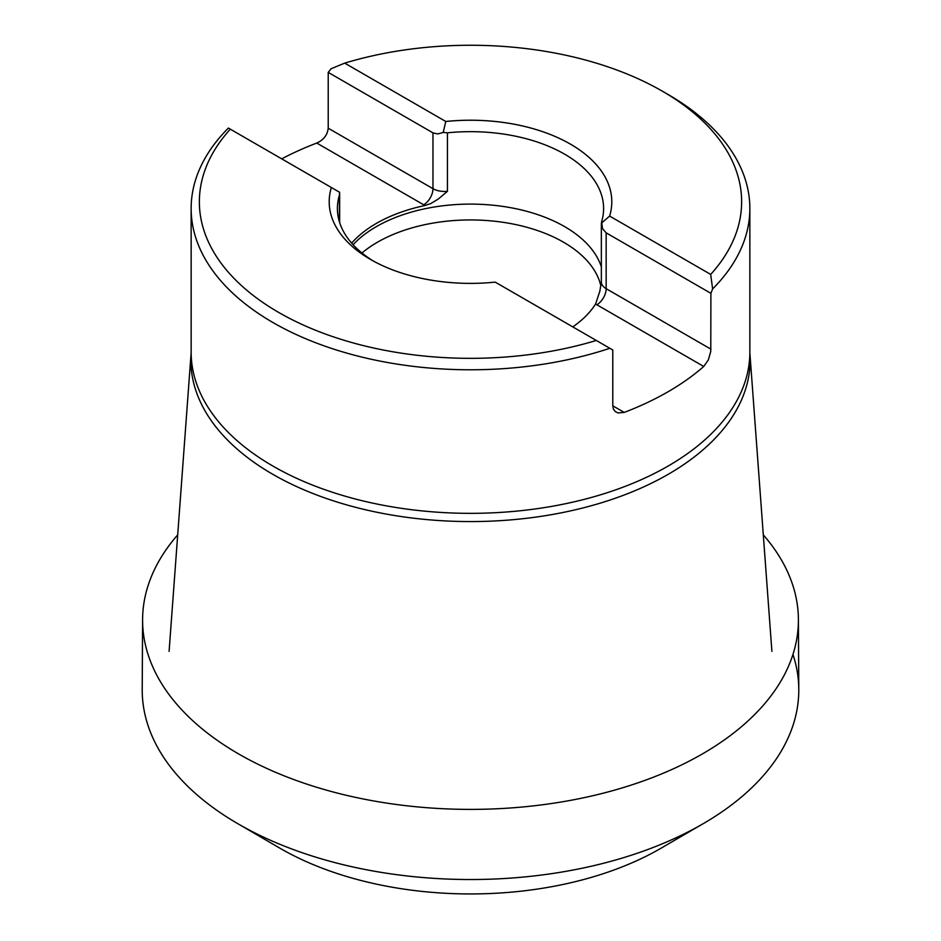 <?xml version="1.0" encoding="UTF-8"?>
<svg xmlns="http://www.w3.org/2000/svg" width="941" height="941" viewBox="0 0 941 941"><rect width="100%" height="100%" fill="white"/><g stroke="black" fill="none" stroke-linecap="round" stroke-linejoin="round"><path stroke-width="1.41" d="M763.304 534.876A327.903 189.306 180 0 1 798.403 619.825A327.903 189.306 180 0 1 470.5 809.389A327.903 189.306 180 0 1 142.597 619.825A327.903 189.306 180 0 1 177.696 534.876M792.957 654.43A328.28 189.529 180 0 1 798.78 689.047A328.28 189.529 180 0 1 701.41 824.716A328.28 189.529 180 0 1 239.59 824.716A328.28 189.529 180 0 1 142.22 689.047L142.597 619.825M701.41 824.716L663.511 846.771A268.808 155.194 180 0 1 277.489 846.771L239.59 824.716M712.619 288.958L710.69 274.419A271.137 156.535 0 0 0 662.229 91.112L668.039 94.465A279.359 161.287 180 0 1 668.039 94.465A279.359 161.287 180 0 1 749.859 208.502A279.359 161.287 180 0 1 712.619 288.958L710.902 293.333L710.773 351.358L708.361 359.862L703.75 366.484L596.865 304.766A29.583 17.079 180 0 1 595.594 303.99L595.571 304.025A133.104 76.844 180 0 1 572.798 326.903M230.31 129.176A271.137 156.535 0 0 0 278.771 312.483A271.137 156.535 0 0 0 596.3 340.466L495.225 282.124A141.303 81.585 180 0 1 329.197 201.797A141.303 81.585 180 0 1 331.373 187.518L228.381 128.058A279.359 161.287 180 0 0 191.141 208.502A279.359 161.287 180 0 0 609.839 348.288L612.779 349.981L612.779 405.806L613.403 409.064L615.202 411.523L617.966 412.934L624.224 412.405A279.359 161.287 0 0 0 703.75 366.484M228.381 128.058L230.098 129.046M662.229 91.112A271.137 156.535 0 0 0 344.7 63.129L331.161 68.717L328.221 72.386L328.221 128.211C327.433 134.998 323.61 139.95 316.776 143.067A279.359 161.287 0 0 0 281.724 158.853M609.839 348.288L596.3 340.466M710.69 274.419L609.627 216.077A141.303 81.585 180 0 0 611.803 201.797A141.303 81.585 180 0 0 445.775 121.471L344.7 63.129M351.663 243.119A133.104 76.844 180 0 1 424.967 205.526L430.872 203.515L438.365 198.974L447.434 191.317L447.434 132.822L443.235 132.434L445.775 121.471M424.967 205.526L423.673 204.785A29.583 17.079 0 0 0 425.026 205.514M339.654 193.305L339.607 192.27L331.373 187.518M331.385 187.518A141.303 81.585 0 0 0 329.197 201.809M601.346 223.24L609.627 216.077M611.803 201.809A141.303 81.585 0 0 0 445.752 121.495M339.607 192.27L339.407 195.187A133.104 76.844 0 0 0 337.396 208.502A133.104 76.844 0 0 0 373.377 261.057M710.902 349.146L606.157 288.675A16.432 9.492 180 0 1 601.346 281.959L599.852 291.181L595.594 303.99L596.865 304.766A13.15 7.587 120 0 0 606.157 288.675L606.157 232.85L602.534 228.639L601.593 221.817A133.104 76.844 0 0 0 603.604 208.502A133.104 76.844 0 0 0 564.624 154.171A133.104 76.844 0 0 0 447.434 132.822M601.346 266.856A133.104 76.844 0 0 0 564.624 226.616A133.104 76.844 0 0 0 353.11 244.731M600.829 285.723A131.505 75.927 0 0 0 563.494 242.19A131.505 75.927 0 0 0 361.967 253M606.157 232.85L710.902 293.333M328.221 72.386L432.978 132.869L437.683 133.951L443.235 132.434M191.141 208.502L191.141 352.063A279.359 161.287 0 0 0 470.5 513.339A279.359 161.287 0 0 0 749.859 352.063L749.895 353.251A279.653 161.452 180 0 1 470.5 521.573A279.653 161.452 180 0 1 191.105 353.251L169.098 651.36M339.407 221.817L339.407 195.187M612.779 405.806L624.224 412.405M328.221 128.211L432.978 188.682A13.15 7.587 120 0 1 423.673 204.785L316.776 143.067M447.434 191.317A16.432 9.492 0 0 1 432.978 188.682L432.978 132.869M798.78 689.047L798.403 619.825M749.859 208.502L749.859 352.063M749.895 353.251L771.902 651.36M191.141 352.063L191.105 353.251M339.654 193.211L339.654 222.617M601.346 223.135L601.346 281.959"/></g></svg>
